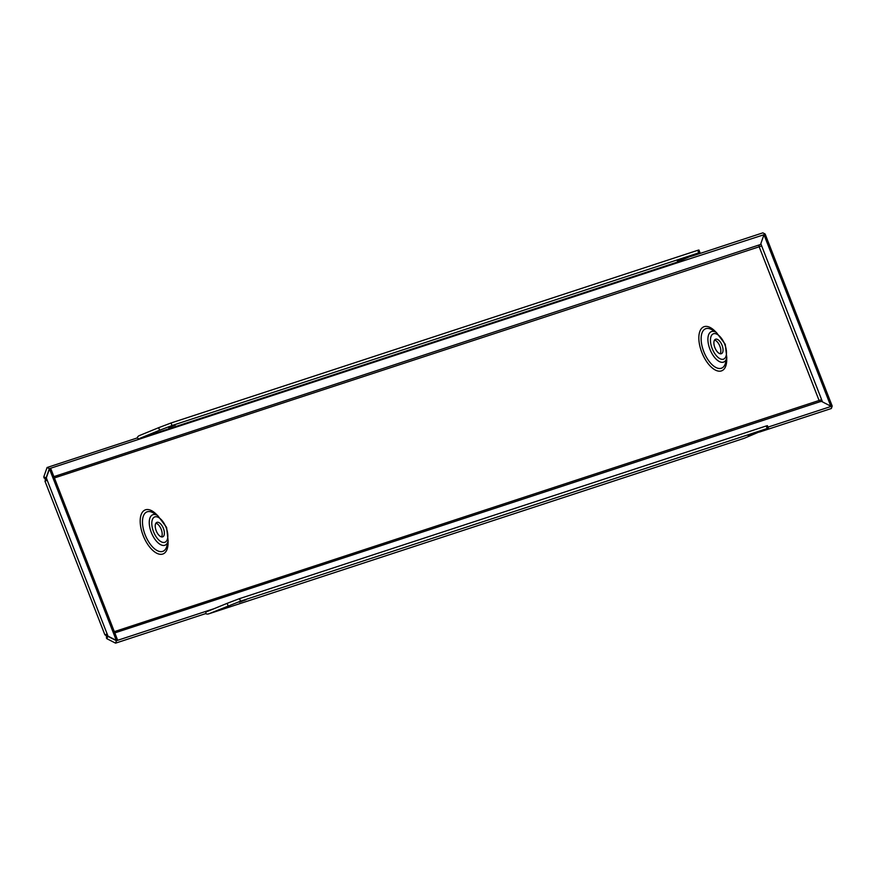 <?xml version="1.0" encoding="UTF-8"?>
<svg xmlns="http://www.w3.org/2000/svg" width="876" height="876" viewBox="0 0 876 876"><rect width="100%" height="100%" fill="white"/><g stroke="black" fill="none" stroke-linecap="round" stroke-linejoin="round"><path stroke-width="1.31" d="M748.071 435.438L754.871 432.93L748.071 435.438M684.09 258.31L677.301 260.818L684.09 258.31M239.378 602.195L246.178 599.688L239.378 602.195M175.397 425.068L168.608 427.576L175.397 425.068M155.895 523.202A7.807 3.778 -112.3 0 1 161.096 529.071A7.807 3.778 -112.3 0 1 161.512 536.9M156.979 522.337A7.807 3.778 -112.3 0 1 163.363 528.294A7.807 3.778 -112.3 0 1 162.772 536.824A7.807 3.778 -112.3 0 1 162.64 536.868A7.807 3.778 -112.3 0 1 156.256 530.911A7.807 3.778 -112.3 0 1 156.848 522.381A7.807 3.778 -112.3 0 1 156.979 522.337M720.171 353.762A7.807 3.778 67.7 0 0 719.754 345.932A7.807 3.778 67.7 0 0 714.553 340.063M721.298 353.729A7.807 3.778 67.7 0 0 721.43 353.685A7.807 3.778 67.7 0 0 722.021 345.155A7.807 3.778 67.7 0 0 715.637 339.198A7.807 3.778 67.7 0 0 715.517 339.242A7.807 3.778 67.7 0 0 714.915 347.772A7.807 3.778 67.7 0 0 721.298 353.729M767.978 427.116L832.2 406.059L831.335 408.501L759.426 432.076M53.885 476.632L761.091 244.316M45.223 478.57A4.687 4.095 -108.2 0 0 45.508 480.891M759.174 245.422A1.949 1.708 -108.2 0 0 759.218 246.901L819.137 400.595A1.949 1.708 -108.2 0 0 820.1 401.69L822.29 401.372M107.168 634.038L105.481 634.728A4.687 4.095 -108.2 0 0 106.773 636.633M764.989 234.396L675.089 263.534A1.949 1.708 71.8 0 1 675.998 262.537L698.72 252.868L172.024 425.528L159.629 430.236L158.644 427.696L171.039 422.988L172.024 425.528M675.998 262.537L140.291 438.153A1.949 1.708 71.8 0 0 139.383 439.139L49.352 468.66L46.067 477.957L43.8 476.807L44.03 477.957L46.297 479.117L46.067 477.957M690.792 256.482L762.854 232.852L765.12 234.012M43.8 476.807L47.085 467.499L49.352 468.66M675.089 263.534L139.383 439.139L137.127 437.978L47.085 467.499M228.121 605.885L227.125 603.345L239.52 598.637L240.517 601.177L208.784 613.813A4.687 4.095 71.8 0 1 208.543 613.901A4.687 4.095 71.8 0 1 205.608 613.627L115.566 643.148L106.927 638.724L107.792 636.283L107.222 635.385L106.357 637.827L106.927 638.724M227.125 603.345L207.787 611.262A1.949 1.708 71.8 0 1 206.462 611.185L116.431 640.706L107.792 636.283M114.318 631.651L821.622 399.653L761.693 245.959L54.4 477.946M819.18 400.693L821.655 399.741M761.693 245.959L760.839 243.616L763.981 234.724L765.241 234.308L832.08 405.763L830.82 406.179L822.509 401.92L821.622 399.653M763.981 234.724L830.82 406.179M240.517 601.177L767.212 428.517L744.48 438.197A4.687 4.095 71.8 0 1 744.239 438.285A4.687 4.095 71.8 0 1 743.998 438.361M239.52 598.637L766.215 425.977L767.409 425.67L768.405 428.211M137.127 437.978A4.687 4.095 71.8 0 1 139.306 435.613L158.644 427.696M698.72 252.868L697.734 250.317L171.039 422.988M697.734 250.317L698.928 250.01L699.913 252.551M140.291 438.153L159.629 430.236M116.431 640.706L115.566 643.148M214.018 608.71L206.462 611.185L205.608 613.627M105.481 634.728L107.113 633.885L108 636.151L116.311 640.411L117.581 639.995L50.731 468.54L49.472 468.956L116.311 640.411M49.472 468.956L46.329 477.847L47.184 480.179L44.983 481.176L104.912 634.87M157.79 515.668A16.414 7.961 67.7 0 0 149.993 517.836A16.414 7.961 67.7 0 0 151.307 532.466A16.414 7.961 67.7 0 0 160.724 544.708A16.414 7.961 67.7 0 0 168.148 540.952L166.955 545.803A21.265 10.315 -112.3 0 1 157.341 550.675A21.265 10.315 -112.3 0 1 145.142 534.809A21.265 10.315 -112.3 0 1 143.434 515.865A21.265 10.315 -112.3 0 1 153.541 513.04L157.79 515.668L166.593 527.407L168.148 540.952M153.508 531.666A13.655 6.625 -112.3 0 1 154.855 516.884A13.655 6.625 -112.3 0 1 166.111 527.538A13.655 6.625 -112.3 0 1 164.765 542.321A13.655 6.625 -112.3 0 1 153.508 531.666M168.039 541.379A23.751 11.508 -112.3 0 1 159.147 554.125A23.751 11.508 -112.3 0 1 143.16 535.521A23.751 11.508 -112.3 0 1 142.394 512.208A23.751 11.508 -112.3 0 1 157.417 515.427M726.806 357.813A16.414 7.961 -112.3 0 1 719.382 361.569A16.414 7.961 -112.3 0 1 709.965 349.327A16.414 7.961 -112.3 0 1 708.651 334.698A16.414 7.961 -112.3 0 1 716.448 332.53L712.199 329.902A21.265 10.315 67.7 0 0 702.092 332.727A21.265 10.315 67.7 0 0 703.8 351.67A21.265 10.315 67.7 0 0 716.01 367.537A21.265 10.315 67.7 0 0 725.613 362.664L726.806 357.813L725.251 344.268L716.448 332.53M712.166 348.528A13.655 6.625 67.7 0 0 723.423 359.182A13.655 6.625 67.7 0 0 724.77 344.399A13.655 6.625 67.7 0 0 713.513 333.745A13.655 6.625 67.7 0 0 712.166 348.528M716.075 332.289A23.751 11.508 67.7 0 0 701.052 329.069A23.751 11.508 67.7 0 0 701.818 352.382A23.751 11.508 67.7 0 0 717.805 370.986A23.751 11.508 67.7 0 0 726.697 358.24M114.811 632.899L820.1 401.69M208.784 613.813L744.48 438.197M767.212 428.517L766.215 425.977M47.184 480.179L107.113 633.885M208.543 613.901L744.239 438.285"/></g></svg>
